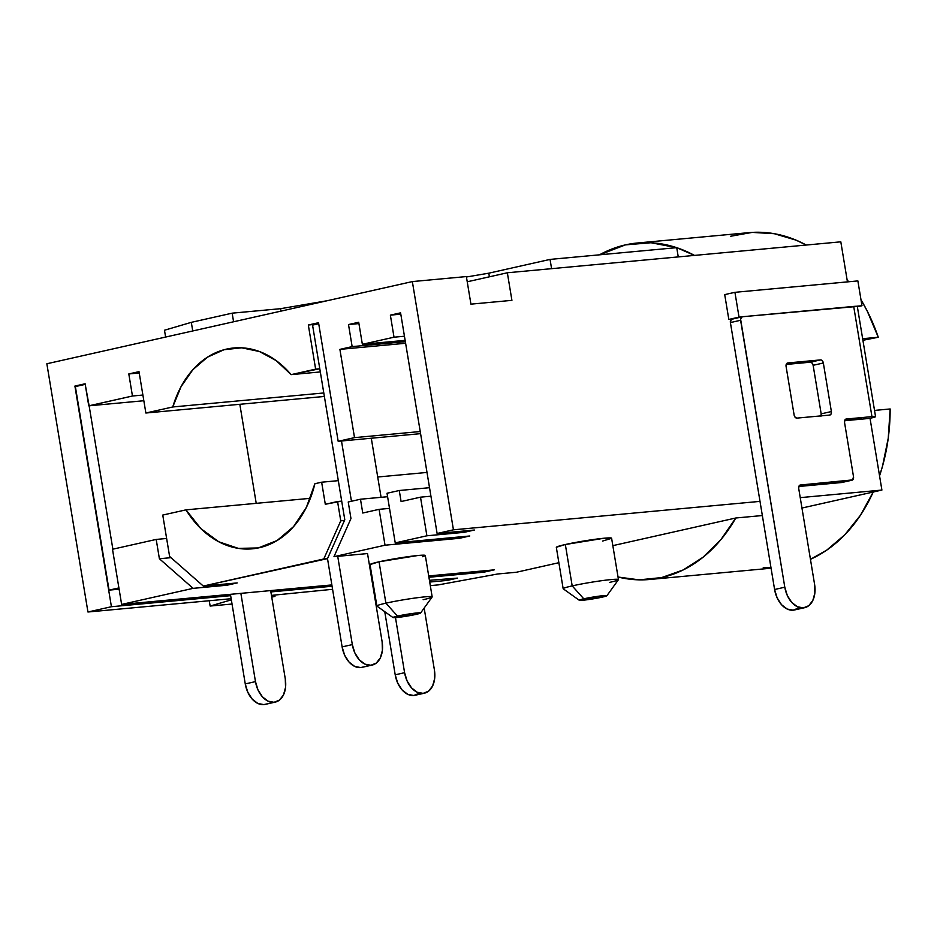 <?xml version="1.0" encoding="UTF-8"?>
<svg xmlns="http://www.w3.org/2000/svg" width="937" height="937" viewBox="0 0 937 937"><rect width="100%" height="100%" fill="white"/><g stroke="black" fill="none" stroke-linecap="round" stroke-linejoin="round"><path stroke-width="1.41" d="M741.917 316.847L731.27 319.388L730.403 322.574L740.605 320.278L784.796 587.206A22.406 14.898 -102.7 0 0 804.614 607.691A22.406 14.898 -102.7 0 0 814.604 584.442L798.722 488.517A3.361 2.237 -102.7 0 1 800.221 485.026A3.361 2.237 -102.7 0 1 800.409 485.003L851.827 480.224A3.361 2.237 -102.7 0 0 852.014 480.201A3.361 2.237 -102.7 0 0 853.513 476.71L844.553 422.54A3.361 2.237 -102.7 0 1 846.041 419.05A3.361 2.237 -102.7 0 1 846.24 419.026L871.949 416.637L853.701 306.422L742.291 316.753L740.57 318.99L784.796 587.206L787.326 595.545L791.742 602.409L797.375 606.743L803.36 607.89L808.783 605.689L812.824 600.453L814.874 592.992L814.604 584.442L798.722 488.517L798.992 486.116L800.409 485.003L852.647 479.896L853.513 476.71L844.553 422.54L844.811 420.139L846.24 419.026L871.949 416.637L875.545 416.696L871.047 418.066A14.008 0.902 -9.4 0 0 875.556 416.649L857.308 306.434L742.291 316.753A3.361 2.237 -102.7 0 0 742.104 316.788L731.891 319.084A3.361 2.237 77.3 0 0 730.403 322.574L774.594 589.502L777.124 597.841L781.54 604.705L787.162 609.038L793.147 610.186L798.57 607.984M821.058 415.876A3.361 2.237 77.3 0 0 821.175 413.849L831.377 411.554A3.361 2.237 -102.7 0 1 829.877 415.044A3.361 2.237 -102.7 0 1 829.69 415.068L796.907 418.113L795.162 417.293L794.119 415.009L786.084 366.461L786.354 364.06L787.771 362.947L820.554 359.902L822.299 360.733L823.342 363.006L831.377 411.554L831.107 413.955L829.69 415.068L796.907 418.113A3.361 2.237 -102.7 0 1 794.119 415.009L786.084 366.461A3.361 2.237 -102.7 0 1 787.584 362.982A3.361 2.237 -102.7 0 1 787.771 362.947L820.554 359.902A3.361 2.237 -102.7 0 1 823.342 363.006L813.129 365.301L821.175 413.849L820.906 416.251M798.839 486.49L841.613 482.52L798.839 486.49M844.67 420.514L861.735 418.933L844.67 420.514M786.202 364.446L810.353 362.197L812.086 363.029L813.129 365.301L821.175 413.849L831.377 411.554L823.342 363.006L813.129 365.301A3.361 2.237 77.3 0 0 810.353 362.197L820.554 359.902L810.353 362.197L786.202 364.446M742.104 316.788A3.361 2.237 -102.7 0 0 740.605 320.278L730.403 322.574L774.594 589.502L784.796 587.206L774.594 589.502A22.406 14.898 77.3 0 0 794.412 609.987L804.614 607.691M841.613 482.52L851.827 480.224L841.613 482.52A3.361 2.237 77.3 0 0 841.813 482.496A3.361 2.237 77.3 0 0 841.988 482.438M860.283 419.261L861.735 418.933L860.283 419.261M857.308 306.434A14.008 0.902 170.6 0 0 853.701 306.422L871.949 416.637A14.008 0.902 -9.4 0 1 875.556 416.649M424.426 693.181A22.406 14.898 -102.7 0 0 434.405 669.932L424.168 608.066L434.405 669.932L434.674 678.482L432.625 685.943L428.584 691.166L423.161 693.38L417.176 692.232L411.554 687.899L407.138 681.035L404.597 672.696L395.484 617.624L404.597 672.696L395.203 674.804A22.406 14.898 77.3 0 0 415.032 695.289L424.426 693.181A22.406 14.898 -102.7 0 1 404.597 672.696L395.203 674.804L384.756 611.685L395.203 674.804L397.745 683.143L402.16 690.007L407.782 694.34L413.767 695.488L419.19 693.286M494.221 569.86L484.007 572.156L428.912 577.262L484.007 572.156L428.912 577.262L484.007 572.156L494.221 569.86L428.701 575.939L494.221 569.86L484.007 572.156L494.221 569.86L428.701 575.939L494.221 569.86M372.762 581.127L372.094 581.186L372.762 581.127M331.862 584.922L270.664 590.591L331.862 584.922M372.985 582.451L372.317 582.509L372.985 582.451M332.085 586.246L270.887 591.926L332.085 586.246M263.824 704.601L257.839 703.453L252.217 699.119L247.801 692.256L245.26 683.916L230.432 594.327L230.654 595.663L111.421 606.719L74.901 386.067L85.103 383.772L88.757 405.838L132.457 396.011L128.802 373.945L139.238 372.973L128.802 373.945L139.016 371.649L145.867 413.018L172.748 406.974L323.792 392.966L172.748 406.974A100.856 75.065 84.7 0 1 233.676 347.978A100.856 75.065 84.7 0 1 291.138 374.636L319.786 368.745L315.64 369.131L308.332 324.998L316.39 324.249L308.332 324.998L318.545 322.703L338.175 441.304L354.514 437.626L339.897 349.372L352.148 346.608L348.505 324.553L358.93 323.581L348.505 324.553L358.707 322.258L362.361 344.312L394.02 337.203L390.366 315.137L400.802 314.164L390.366 315.137L400.579 312.841L437.11 533.493L453.438 529.815L760.001 501.377L453.438 529.815L437.11 533.493L474.368 530.037L464.155 532.333L463.932 530.998L464.155 532.333L426.897 535.788L420.502 497.172L401.095 501.541L399.267 490.508L387.016 493.26L395.238 542.91L426.897 535.788L420.502 497.172L401.095 501.541L399.267 490.508L387.016 493.26L395.238 542.91L469.753 535.987L459.54 538.283L459.329 536.96L459.54 538.283L385.025 545.205L379.098 509.341L362.76 513.019L360.476 499.222L348.224 501.986L350.965 518.536L333.982 556.683L385.025 545.205L379.098 509.341L362.76 513.019L360.476 499.222L348.224 501.986L350.965 518.536L333.982 556.683L367.527 553.568L337.718 556.332L352.324 644.597L342.122 646.893A22.406 14.898 77.3 0 0 360.675 667.566L370.888 665.27A22.406 14.898 -102.7 0 1 352.324 644.597L342.122 646.893L327.505 558.628L344.793 519.801L312.56 325.116L318.709 323.722L312.56 325.116L344.793 519.801L327.505 558.628L203.306 586.058L237.213 582.919L227.012 585.215L193.104 588.354L121.634 604.424L270.664 590.591L240.868 593.367L255.473 681.621L245.26 683.916A22.406 14.898 77.3 0 0 263.824 704.601L274.026 702.305A22.406 14.898 -102.7 0 1 255.473 681.621L245.26 683.916L230.654 595.663L111.421 606.719L87.949 612.002L231.158 598.708L87.949 612.002L111.421 606.719L74.901 386.067L79.598 385.634L74.901 386.067L85.103 383.772L89.132 405.803L132.457 396.011L128.802 373.945L139.016 371.649L145.867 413.018L172.748 406.974L181.087 386.606L192.881 369.682L207.475 357.161L224.06 349.724L241.699 347.814L259.408 351.516L276.192 360.616L291.138 374.636L315.64 369.131L308.332 324.998L318.545 322.703L338.175 441.304L354.514 437.626L339.897 349.372L352.148 346.608L348.505 324.553L358.707 322.258L362.361 344.312L394.02 337.203L390.366 315.137L400.579 312.841L437.11 533.493L474.368 530.037L464.155 532.333L426.897 535.788L395.238 542.91L469.753 535.987L459.54 538.283L385.025 545.205L333.982 556.683L337.718 556.332L352.324 644.597L354.865 652.937L359.281 659.789L364.903 664.122L370.888 665.27L376.311 663.068L380.352 657.833L382.401 650.372L382.132 641.822L367.527 553.568L382.132 641.822A22.406 14.898 -102.7 0 1 372.153 665.071A22.406 14.898 -102.7 0 1 370.888 665.27L360.675 667.566L354.69 666.418L349.068 662.084L344.652 655.232L342.122 646.893L327.505 558.628L323.769 558.979L340.752 520.831L337.554 501.518L341.7 501.131L325.303 504.27L321.649 482.204L314.879 483.726A100.856 75.065 84.7 0 1 252.311 548.824A100.856 75.065 84.7 0 1 185.971 509.857L310.37 498.32L185.971 509.857L162.757 515.069L169.609 556.449L203.306 586.058L323.769 558.979L340.752 520.831L337.554 501.518L325.303 504.27L321.649 482.204L338.316 480.658L321.649 482.204L314.879 483.726L306.434 507.245L293.55 526.629L277.106 540.52L258.272 547.946L238.361 548.379L218.778 541.785L200.893 528.632L185.971 509.857L162.757 515.069L169.609 556.449L203.306 586.058L237.213 582.919L227.012 585.215L193.104 588.354L159.395 558.745L156.198 539.431L112.499 549.258L121.634 604.424L240.868 593.367L255.473 681.621L258.003 689.96L262.419 696.823L268.052 701.157L274.026 702.305L263.824 704.601A22.406 14.898 77.3 0 0 265.089 704.401L275.291 702.106A22.406 14.898 -102.7 0 1 274.026 702.305L279.46 700.103L283.501 694.867L285.539 687.407L285.281 678.856L270.664 590.591L285.281 678.856A22.406 14.898 -102.7 0 1 275.291 702.106M371.298 438.235L381.078 497.313L371.298 438.235M341.49 440.999L351.457 501.248L341.49 440.999M360.675 667.566A22.406 14.898 77.3 0 0 361.94 667.367L372.153 665.071M556.355 547.255L565.339 544.514L572.191 585.894A28.016 1.792 170.6 0 0 563.254 588.834L579.312 600.289A14.008 0.902 -9.4 0 1 583.786 598.813L572.191 585.894L565.339 544.514A28.016 1.792 170.6 0 0 556.332 547.36L563.172 588.741A28.016 1.792 -9.4 0 1 572.191 585.894A28.016 1.792 -9.4 0 1 601.835 580.671A28.016 1.792 -9.4 0 1 618.455 579.581A28.016 1.792 -9.4 0 1 609.448 582.427M606.895 595.721L618.42 579.71A28.016 1.792 170.6 0 0 602.643 580.565A28.016 1.792 170.6 0 0 572.191 585.894L583.786 598.813A14.008 0.902 -9.4 0 1 599.012 596.155A14.008 0.902 -9.4 0 1 606.895 595.721A14.008 0.902 -9.4 0 1 602.409 597.092L606.098 595.499L598.966 596.166L579.289 600.184L587.23 599.739L602.409 597.092A14.008 0.902 -9.4 0 1 587.991 599.633A14.008 0.902 -9.4 0 1 579.312 600.289M370.068 564.542L379.052 561.802L385.892 603.17A28.016 1.792 170.6 0 0 376.967 606.122L393.025 617.577A14.008 0.902 -9.4 0 1 397.499 616.101L385.892 603.17L379.052 561.802A28.016 1.792 170.6 0 0 370.033 564.648L376.885 606.016A28.016 1.792 -9.4 0 1 385.892 603.17A28.016 1.792 -9.4 0 1 415.548 597.958A28.016 1.792 -9.4 0 1 432.168 596.869A28.016 1.792 -9.4 0 1 423.149 599.715M420.608 613.009L432.121 596.986A28.016 1.792 170.6 0 0 416.356 597.853A28.016 1.792 170.6 0 0 385.892 603.17L397.499 616.101A14.008 0.902 -9.4 0 1 412.725 613.442A14.008 0.902 -9.4 0 1 420.608 613.009A14.008 0.902 -9.4 0 1 416.122 614.367L420.608 612.997L412.678 613.442L393.001 617.471L400.942 617.026L416.122 614.367A14.008 0.902 -9.4 0 1 401.704 616.921A14.008 0.902 -9.4 0 1 393.025 617.577M612.833 545.65L735.791 517.997L762.343 515.537L735.791 517.997A168.086 125.113 84.7 0 1 649.739 579.476A168.086 125.113 84.7 0 1 618.033 577.028L639.139 579.851L661.604 577.59L683.178 569.954L703.148 557.164L720.881 539.653L735.791 517.997L612.833 545.65M801.955 508.041L881.904 490.063L800.233 497.641L881.904 490.063L801.955 508.041M231.345 599.832L210.146 606.052L232.036 604.025L210.146 606.052L209.267 600.746L210.146 606.052L231.345 599.832M271.753 597.127L274.963 596.4L271.683 596.705L274.963 596.4L274.752 595.077L274.963 596.4L271.753 597.127M271.461 595.382L332.588 589.303L271.461 595.382M372.821 585.566L373.488 585.508L372.821 585.566M429.427 580.319L457.467 578.117L447.254 580.413L429.708 582.041L447.254 580.413L447.031 579.089L447.254 580.413L457.467 578.117L429.427 580.319M430.306 585.625L438.317 584.887L497.781 573.971L516.416 572.249L558.862 562.704L516.416 572.249L497.781 573.971L438.317 584.887L430.306 585.625M432.168 596.869L425.316 555.5A28.016 1.792 170.6 0 0 408.696 556.59A28.016 1.792 170.6 0 0 379.052 561.802L418.089 555.477L425.281 555.606L422.704 556.719M618.455 579.581L611.603 538.213A28.016 1.792 170.6 0 0 594.995 539.302A28.016 1.792 170.6 0 0 565.339 544.514L604.388 538.201L611.58 538.318L602.596 541.059M878.274 337.25A168.086 125.113 -95.3 0 0 860.998 299.758L867.193 310.99L878.274 337.25L862.918 340.295L878.274 337.25L862.649 338.702L878.274 337.25M848.664 281.768A168.086 125.113 -95.3 0 0 847.095 279.788L848.664 281.768M730.532 236.276L752.2 232.399L774.255 233.7L796.017 240.13L806.253 245.037A168.086 125.113 -95.3 0 0 749.085 232.634L637.312 243.011A168.086 125.113 84.7 0 1 676.678 247.661L651.028 242.742L625.436 244.885L599.469 254.829A168.086 125.113 84.7 0 1 637.312 243.011M676.737 247.684A168.086 125.113 84.7 0 1 694.481 255.403L676.725 247.661L550.054 259.408L488.798 273.182L466.439 276.989L488.798 273.182L489.395 276.802L488.798 273.182L550.054 259.408L551.588 268.661L550.054 259.408L676.725 247.661L678.259 256.914L676.737 247.684M344.488 520.48L340.752 520.831L344.488 520.48M75.358 386.583L109.055 590.134L119.116 589.197L109.055 590.134L118.905 587.921L109.055 590.134L75.358 386.583L85.208 384.369L75.358 386.583M453.438 529.815L412.35 281.58L46.85 363.767L87.949 612.002L46.85 363.767L412.35 281.58L466.368 276.567L412.35 281.58L453.438 529.815M870.04 418.359L881.904 490.063L870.04 418.359L844.612 420.713L870.04 418.359M890.15 408.965L874.526 410.418L890.15 408.965L888.253 438.153L882.525 466.146L879.55 475.832A168.086 125.113 -95.3 0 0 890.15 408.965M810.446 559.319A168.086 125.113 -95.3 0 0 873.214 492.019L860.459 515.233L844.799 534.793L826.657 550.195L810.446 559.319M770.987 567.775L763.257 567.412M840.817 241.828L847.446 281.873L840.817 241.828L507.35 272.772L840.817 241.828M857.87 280.913L861.981 305.731L857.367 306.774L861.981 305.731L857.87 280.913L734.924 292.321L739.035 317.139L728.822 319.435L724.711 294.616L734.924 292.321L724.711 294.616L728.822 319.435L741.6 316.905L739.035 317.139L734.924 292.321L857.87 280.913M467.235 281.791L507.35 272.772L511.918 300.355L470.936 304.15L466.368 276.567L470.936 304.15L511.918 300.355L507.35 272.772L467.235 281.791M112.499 549.258L121.634 604.424L193.104 588.354L159.395 558.745L170.991 557.667L159.395 558.745L156.198 539.431L166.634 538.47L156.198 539.431L112.499 549.258M731.621 319.177L728.822 319.435L731.621 319.177M165.615 337.062L164.479 330.234L165.615 337.062M192.741 330.96L191.312 322.351L164.479 330.234L191.312 322.351L192.741 330.96M233.582 321.778L232.153 313.169L191.312 322.351L232.153 313.169L233.582 321.778M280.995 311.119L280.585 308.683L232.153 313.169L280.585 308.683L280.995 311.119M327.13 300.742L280.585 308.683L327.13 300.742M856.242 306.27L861.981 305.731L856.242 306.27M291.138 374.636L320.313 371.93L291.138 374.636M132.457 396.011L142.881 395.039L132.457 396.011M143.829 400.731L89.132 405.803L112.873 549.176L89.132 405.803L143.829 400.731M145.867 413.018L324.378 396.456L145.867 413.018M225.618 583.985L227.012 585.215L225.618 583.985M338.175 441.304L420.572 433.655L338.175 441.304M354.514 437.626L420.221 431.535L354.514 437.626M339.897 349.372L405.616 343.27L339.897 349.372M352.148 346.608L405.346 341.677L352.148 346.608M362.361 344.312L405.135 340.354L362.361 344.312M394.02 337.203L404.444 336.231L394.02 337.203M420.502 497.172L430.938 496.2L420.502 497.172M399.267 490.508L429.521 487.697L399.267 490.508M379.098 509.341L389.523 508.381L379.098 509.341M360.476 499.222L387.59 496.715L360.476 499.222M377.716 477.003L427.003 472.435L377.716 477.003M256.223 503.333L239.825 404.304L256.223 503.333M852.014 480.201L841.813 482.496M649.739 579.476L771.069 568.209"/></g></svg>
